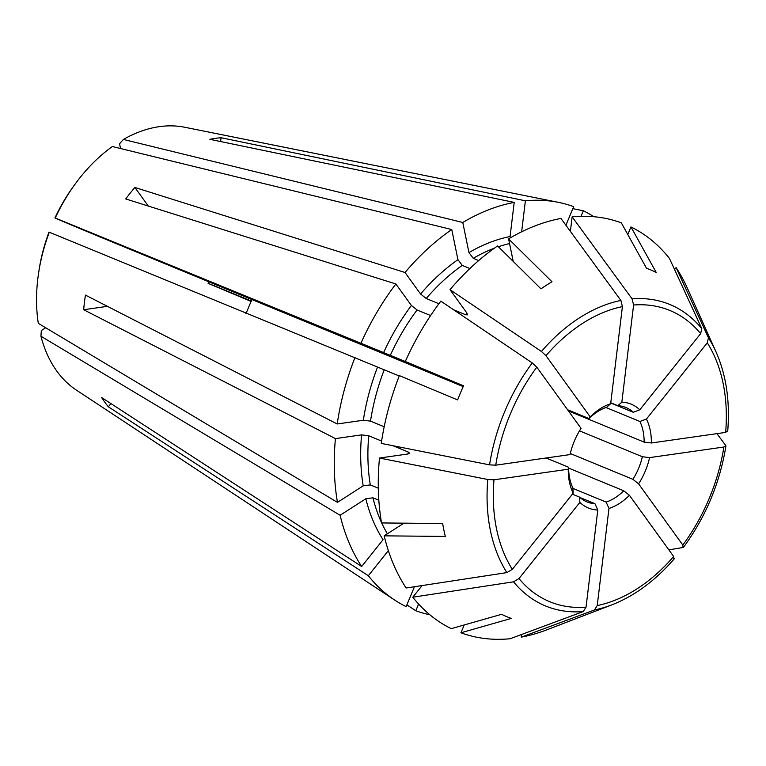 <?xml version="1.0" encoding="UTF-8"?>
<svg xmlns="http://www.w3.org/2000/svg" width="766" height="766" viewBox="0 0 766 766"><rect width="100%" height="100%" fill="white"/><g stroke="black" fill="none" stroke-linecap="round" stroke-linejoin="round"><path stroke-width="1.15" d="M565.902 225.223L573.686 206.657A216.96 148.796 -67.6 0 0 558.424 202.348A216.96 148.796 -67.6 0 0 525.39 200.797L521.646 231.792M469.884 268.531L462.262 265.39L457.944 259.674L451.758 229.541L112.372 146.526A143.424 98.364 -67.6 0 0 75.202 183.984A143.424 98.364 -67.6 0 0 55.248 218.032L54.932 217.975A135.764 93.107 -67.6 0 1 73.651 186.109L75.202 183.984M405.291 361.495A220.148 150.979 -67.6 0 1 440.843 301.143A520055.229 147884.707 38.6 0 1 532.255 362.95L536.813 367.163L581.04 428.357A56.157 38.511 -67.6 0 0 570.057 454.583L495.746 465.173L489.56 464.866A520055.238 141781.86 6.9 0 1 381.248 443.409A220.148 150.979 -67.6 0 1 399.373 375.618A652888.17 4146.454 -157.3 0 1 457.628 399.919A187.727 128.745 -67.6 0 1 463.545 385.796A652888.112 4146.454 -157.3 0 0 405.291 361.495L360.93 343.254A216.96 148.796 -67.6 0 1 395.859 283.966L125.729 198.94A154.895 106.235 -67.6 0 1 134.893 187.469L405.022 272.495A216.96 148.796 -67.6 0 1 451.758 229.541M405.022 272.495L420.572 294.01L426.231 298.501A176.123 120.789 -67.6 0 1 462.262 265.39M450.006 289.672A520055.238 147884.716 38.6 0 1 541.418 351.479A163.043 111.817 -67.6 0 1 620.9 300.454A520055.248 350922.438 81.9 0 0 560.951 218.444A220.148 150.979 -67.6 0 0 508.595 238.887A652888.17 338903.965 -122.7 0 1 551.989 281.783A187.727 128.745 -67.6 0 0 540.978 288.859A652888.17 338903.965 -122.7 0 0 497.584 245.953A220.148 150.979 -67.6 0 0 450.006 289.672L466.954 313.112L467.442 314.855L465.738 314.778L453.616 309.78M438.918 303.729L426.231 298.501M399.23 375.982L49.014 232.098A135.764 93.107 -67.6 0 0 39.047 270.12L38.645 272.734A143.424 98.364 -67.6 0 1 49.33 232.155M107.403 306.343L83.676 309.732A154.895 106.235 -67.6 0 1 85.447 295.101L337.203 423.971A216.96 148.796 -67.6 0 1 355.012 357.377M337.203 423.971L363.333 420.247L370.505 421.128A176.123 120.789 -67.6 0 1 384.226 369.796M384.187 426.767L370.505 421.128M378.835 500.246L372.946 497.814L365.832 498.762L340.114 515.269L40.943 336.245L41.307 330.577L45.692 327.762M110.917 403.577L108.351 406.794A154.895 106.235 -67.6 0 1 101.687 397.583L361.667 566.505A216.96 148.796 -67.6 0 1 340.114 515.269M361.667 566.505L383.067 539.714A181.226 124.284 -67.6 0 1 365.832 498.762M418.6 604.029L415.785 610.741L406.861 604.862M429.889 614.801A216.96 148.796 -67.6 0 1 415.785 610.741M674.559 269.517L676.091 267.602A520055.209 348394.533 144.1 0 1 708.454 337.825L707.286 342.852L646.437 419.04A56.157 38.511 -67.6 0 1 651.349 442.987A7242.578 1974.528 6.9 0 0 644.139 442.116L568.439 410.93M727.547 430.932L725.651 432.397L651.349 442.987M646.437 419.04A7242.559 4851.921 -35.9 0 0 639.907 421.482A51.044 35.006 -67.6 0 1 644.139 442.116M639.907 421.482L605.963 407.502M716.919 433.642A520055.238 141781.87 -173.1 0 1 725.775 445.563L723.88 447.018L649.578 457.618A56.157 38.511 -67.6 0 1 638.595 483.834A7242.559 2059.515 38.6 0 1 632.917 479.315L570.297 453.529M668.852 549.864A520055.229 147884.707 -141.4 0 0 683.081 547.479L682.822 545.038L638.595 483.834M725.775 445.563L725.919 446.032C719.829 483.202 705.706 516.926 683.54 547.221M649.578 457.618A7242.578 1974.528 6.9 0 0 642.368 456.737A51.044 35.006 -67.6 0 1 632.917 479.315M642.368 456.737L579.498 430.846M673.917 558.95L673.659 556.509L629.422 495.305A56.157 38.511 -67.6 0 1 608.98 508.433A7242.568 4887.137 81.9 0 1 606.145 502.094L572.882 488.392M521.598 634.468L521.273 637.149A520055.238 350922.429 -98.1 0 0 594.435 609.975L597.221 605.58L608.98 508.433M629.422 495.305A7242.559 2059.515 38.6 0 1 623.744 490.786A51.044 35.006 -67.6 0 1 606.145 502.094M623.744 490.786L568.621 468.083M422.104 585.559L412.797 597.212A220.148 150.979 -67.6 0 0 451.27 628.656A652888.055 475136.041 113.1 0 0 501.596 614.303A187.727 128.745 -67.6 0 0 511.257 618.43A652888.112 475136.089 113.1 0 1 460.931 632.783A220.148 150.979 -67.6 0 0 510.089 638.748A520055.238 350922.429 -98.1 0 0 583.252 611.574L586.038 607.17L597.786 510.032A56.157 38.511 -67.6 0 1 579.862 502.381A7242.559 4851.921 144.1 0 1 579.508 497.096L572.394 494.166M412.797 597.212A520055.238 348394.552 -35.9 0 0 513.546 581.815L519.003 578.56L579.862 502.381M414.463 586.727L406.133 606.615A216.96 148.796 -67.6 0 1 394.614 600.027A216.96 148.796 -67.6 0 1 368.331 575.716L388.362 550.63M597.786 510.032A7242.568 4887.137 81.9 0 1 594.952 503.693A51.044 35.006 -67.6 0 1 586.938 501.883A51.044 35.006 -67.6 0 1 579.508 497.096M594.952 503.693L579.977 497.517M408.077 453.96A176.123 120.789 -67.6 0 1 408.24 452.026L409.513 453.156L407.933 453.979L379.476 458.039A220.148 150.979 -67.6 0 0 381.545 522.948A652888.055 333039.938 168.4 0 0 442.662 523.532A187.727 128.745 -67.6 0 0 445.314 536.43A652888.17 333039.996 168.4 0 1 384.187 535.846A220.148 150.979 -67.6 0 0 406.133 588.001A520055.229 348394.542 -35.9 0 0 506.891 572.604L512.339 569.339L573.198 493.16A56.157 38.511 -67.6 0 1 568.286 469.213A7242.568 1974.528 -173.1 0 1 568.621 467.26L546.129 457.991M379.476 458.039A520055.238 141781.86 6.9 0 0 487.789 479.497L493.984 479.803L568.286 469.213M378.308 488.21L370.294 484.907L363.189 485.855L337.461 502.372A216.96 148.796 -67.6 0 1 335.431 438.602L361.562 434.877L368.733 435.758L381.602 441.063M408.24 452.026L392.92 445.716M573.198 493.16A7242.559 4851.921 144.1 0 1 572.853 487.885A51.044 35.006 -67.6 0 1 568.621 467.26M395.859 283.966L411.409 305.481L417.068 309.971L430.607 315.544M478.693 260.555L473.273 258.324L468.955 252.598L462.779 222.475L123.393 139.45A143.424 98.364 -67.6 0 1 184.73 127.252L558.424 202.348M541.418 351.479L545.976 355.692L590.203 416.886A7242.559 2059.515 -141.4 0 0 589.016 418.581A51.044 35.006 -67.6 0 1 606.624 407.273A7242.568 4887.137 -98.1 0 1 610.655 403.759A56.157 38.511 -67.6 0 0 590.203 416.886M620.9 300.454L622.404 306.62L610.655 403.759M589.016 418.581L567.596 409.753M570.383 231.351L572.135 216.855A220.148 150.979 -67.6 0 1 621.293 222.81A652888.112 475136.089 -66.9 0 1 646.542 268.301A187.727 128.745 -67.6 0 1 656.203 272.428A652888.17 475136.127 -66.9 0 0 630.954 226.937A220.148 150.979 -67.6 0 1 669.427 258.381A520055.229 348394.542 144.1 0 1 701.79 328.614L700.631 333.641L639.773 409.82A7242.559 4851.921 -35.9 0 0 633.252 412.271L610.741 403.002M572.135 216.855A520055.248 350922.438 81.9 0 1 632.084 298.855L633.597 305.021L621.839 402.169A56.157 38.511 -67.6 0 1 639.773 409.82M621.839 402.169A7242.568 4887.137 -98.1 0 0 617.808 405.683L610.77 402.782M617.808 405.683A51.044 35.006 -67.6 0 1 625.822 407.483A51.044 35.006 -67.6 0 1 633.252 412.271M462.779 222.475A216.96 148.796 -67.6 0 1 514.206 202.396L209.884 139.326A154.895 106.235 -67.6 0 1 221.068 137.727L220.608 141.547M221.068 137.727L525.39 200.797M134.893 187.469L148.326 206.054M108.351 406.794L368.331 575.716M630.954 226.937L627.785 234.501M581.03 216.309L583.347 210.784L572.853 208.649M463.191 386.581L251.87 299.535L245.953 313.658M337.461 502.372L38.3 323.338A143.424 98.364 -67.6 0 1 38.645 272.734M460.931 632.783L464.206 624.97M251.325 301.048L214.356 285.823A81032.497 514.628 -157.3 0 1 208.074 283.343L251.171 301.469M54.932 217.975L72.799 225.597A81032.497 514.628 22.7 0 1 93.998 234.444L251.87 299.535M83.676 309.732L335.431 438.602M384.187 535.846L403.95 523.159M508.595 238.887L513.22 261.417M594.435 609.975A163.043 111.817 -67.6 0 0 611.814 604.872L546.713 629.872A220.148 150.979 -67.6 0 1 521.273 637.149M676.091 267.602A220.148 150.979 -67.6 0 1 687.418 288.294L716.028 351.891C726.235 375.014 730.132 401.499 727.7 431.354M394.614 600.027L76.447 390.143A143.424 98.364 -67.6 0 1 40.943 336.245M123.393 139.45L119.563 143.788L120.53 148.518M208.668 281.677A107.508 73.728 -67.6 0 1 208.074 283.343M214.911 284.253A95.721 65.646 -67.6 0 1 214.356 285.823M360.93 343.254L55.248 218.032M583.347 210.784A216.96 148.796 -67.6 0 1 593.87 216.711M514.206 202.396L510.07 236.55A181.226 124.284 -67.6 0 0 468.955 252.598M420.572 294.01A181.226 124.284 -67.6 0 1 457.944 259.674M465.738 314.778A176.123 120.789 -67.6 0 1 467.049 313.256M363.333 420.247A181.226 124.284 -67.6 0 1 377.571 367.01M387.385 533.797A176.123 120.789 -67.6 0 1 381.688 522.948M381.458 522.441A176.123 120.789 -67.6 0 1 372.946 497.814M707.286 342.852A157.518 108.025 -67.6 0 1 725.651 432.397M708.454 337.825A163.043 111.817 -67.6 0 1 716.028 351.891M723.88 447.018A157.518 108.025 -67.6 0 1 682.822 545.038M673.659 556.509A157.518 108.025 -67.6 0 1 597.221 605.58M586.038 607.17A157.518 108.025 -67.6 0 1 519.003 578.56M583.252 611.574A163.043 111.817 -67.6 0 1 513.546 581.815M512.339 569.339A157.518 108.025 -67.6 0 1 493.984 479.803M363.189 485.855A181.226 124.284 -67.6 0 1 361.562 434.877M370.294 484.907A176.123 120.789 -67.6 0 1 368.733 435.758M506.891 572.604A163.043 111.817 -67.6 0 1 487.789 479.497M495.746 465.173A157.518 108.025 -67.6 0 1 536.813 367.163M383.488 352.877A181.226 124.284 -67.6 0 1 411.409 305.481M390.143 355.673A176.123 120.789 -67.6 0 1 417.068 309.971M489.56 464.866A163.043 111.817 -67.6 0 1 532.255 362.95M473.273 258.324A176.123 120.789 -67.6 0 1 494.434 248.165M498.388 246.748A176.123 120.789 -67.6 0 1 509.562 243.569M545.976 355.692A157.518 108.025 -67.6 0 1 622.404 306.62M633.597 305.021A157.518 108.025 -67.6 0 1 700.631 333.641M632.084 298.855A163.043 111.817 -67.6 0 1 701.79 328.614M611.814 604.872C634.593 595.967 655.437 580.59 674.329 558.749"/></g></svg>
